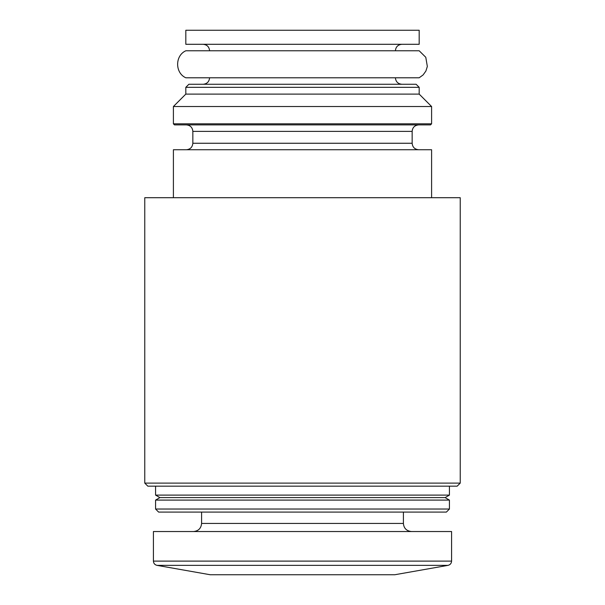 <?xml version="1.0" encoding="UTF-8"?>
<svg xmlns="http://www.w3.org/2000/svg" width="605" height="605" viewBox="0 0 605 605"><rect width="100%" height="100%" fill="white"/><g stroke="black" fill="none" stroke-linecap="round" stroke-linejoin="round"><path stroke-width="0.91" d="M156.982 565.357L448.018 565.357L394.762 574.75L210.237 574.75L156.982 565.357C154.767 564.805 153.572 563.384 153.413 561.107L153.413 531.538L451.587 531.538L451.587 561.107L153.413 561.107M201.594 512.087L201.594 523.431C201.117 528.354 198.41 531.054 193.494 531.538M155.568 509.032L158.623 512.087L446.377 512.087L449.432 509.032L449.432 500.093L155.568 500.093L155.568 509.032L449.432 509.032M155.568 500.093L159.894 497.597L445.106 497.597L449.432 500.093M159.894 497.597L155.568 495.102L449.432 495.102L449.432 486.163M155.568 495.102L155.568 486.163M144.769 483.108L147.824 486.163L457.176 486.163L460.231 483.108L460.231 197.706L144.769 197.706L144.769 483.108L460.231 483.108M173.401 197.706L173.401 149.737L431.599 149.737L431.599 197.706M232.275 124.887L186.363 124.887C190.295 125.273 192.458 127.436 192.844 131.368L192.844 143.256C192.458 147.189 190.295 149.352 186.363 149.737M174.474 124.887L173.401 123.806L431.599 123.806L430.526 124.887L174.474 124.887L372.725 124.887M173.401 123.806L173.401 106.525L431.599 106.525L431.599 123.806M173.401 106.525L185.818 94.1L419.182 94.1L431.599 106.525M185.818 94.1L185.818 87.324L419.182 87.324L419.182 94.1M185.818 87.324L188.873 84.269L416.127 84.269L419.182 87.324M209.587 77.788C209.201 81.72 207.046 83.883 203.106 84.269M185.818 77.788L419.182 77.788L423.084 74.96L425.897 71.042L427.334 66.444L425.784 57.294L419.182 50.775L185.818 50.775C174.905 55.615 174.905 72.948 185.818 77.788M203.106 44.294C207.046 44.679 209.201 46.842 209.587 50.775M185.818 44.294L419.182 44.294L419.182 30.25L185.818 30.25L185.818 44.294M201.594 523.431L403.406 523.431C403.837 528.309 406.545 531.008 411.506 531.538M192.844 143.256L412.156 143.256C412.504 147.159 414.667 149.314 418.637 149.737M192.844 131.368L412.156 131.368C412.504 127.474 414.667 125.311 418.637 124.887M448.018 565.357C450.233 564.805 451.428 563.384 451.587 561.107M403.406 523.431L403.406 512.087M445.106 497.597L449.432 495.102M412.156 143.256L412.156 131.368M395.413 77.788C395.761 81.69 397.916 83.845 401.894 84.269M395.413 50.775C395.761 46.872 397.916 44.717 401.894 44.294"/></g></svg>
